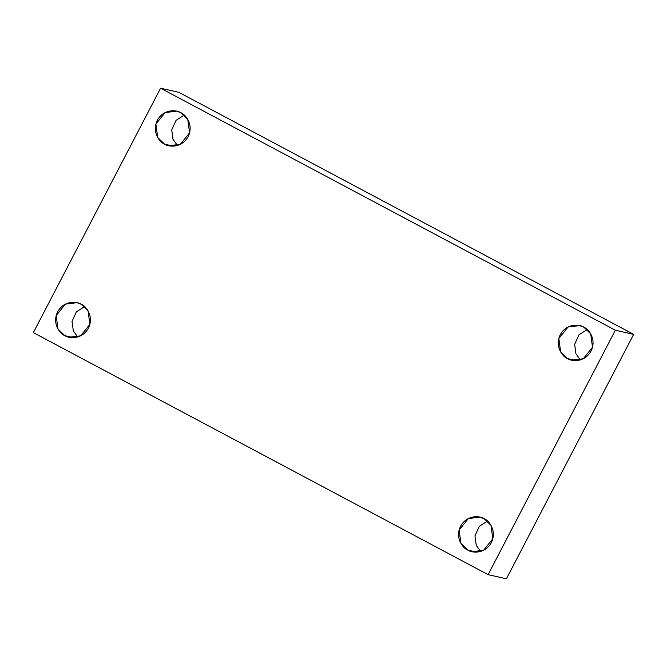 <?xml version="1.0" encoding="UTF-8"?>
<svg xmlns="http://www.w3.org/2000/svg" width="667" height="667" viewBox="0 0 667 667"><rect width="100%" height="100%" fill="white"/><g stroke="black" fill="none" stroke-linecap="round" stroke-linejoin="round"><path stroke-width="1" d="M77.722 336.985L73.312 330.857L72.019 321.427L76.38 311.856L84.592 306.637L76.38 311.856L72.019 321.427L73.312 330.857L77.722 336.985M81.207 304.269L76.947 302.685L65.408 304.11L56.186 315.608L58.004 329.039L64.866 335.668L73.645 337.66L64.866 335.668C60.038 333.909 51.818 323.52 57.654 311.789C63.915 300.275 77.038 301.251 81.207 304.269C86.035 306.036 94.255 316.425 88.411 328.156C82.158 339.661 69.034 338.694 64.866 335.668L69.118 337.252L80.657 335.826L89.878 324.329L88.061 310.905L81.207 304.269M480.649 551.417L476.246 545.298L474.946 535.859L479.306 526.296L487.519 521.069L479.306 526.296L474.946 535.859L476.246 545.298L480.649 551.417M484.142 518.709L479.881 517.125L468.342 518.551L459.121 530.048L460.939 543.472L467.792 550.108L476.58 552.093L467.792 550.108C462.965 548.341 454.744 537.952 460.589 526.221C466.842 514.716 479.965 515.683 484.142 518.709C488.961 520.468 497.182 530.865 491.346 542.596C485.084 554.102 471.961 553.135 467.792 550.108L472.053 551.692L483.592 550.267L492.813 538.769L490.995 525.346L484.142 518.709M580.348 359.897L575.946 353.777L574.646 344.339L579.006 334.776L587.227 329.548L579.006 334.776L574.646 344.339L575.946 353.777L580.348 359.897M583.842 327.189L579.581 325.604L568.042 327.03L558.821 338.528L560.639 351.951L567.492 358.588L576.28 360.572L567.492 358.588C562.665 356.82 554.444 346.431 560.288 334.701C566.541 323.195 579.665 324.162 583.842 327.189C588.661 328.948 596.882 339.336 591.045 351.067C584.784 362.581 571.661 361.606 567.492 358.588L571.752 360.172L583.292 358.746L592.513 347.249L590.695 333.817L583.842 327.189M177.422 145.464L173.011 139.336L171.719 129.898L176.08 120.335L184.292 115.116L176.08 120.335L171.719 129.898L173.011 139.336L177.422 145.464M180.907 112.748L176.647 111.164L165.108 112.59L155.886 124.087L157.704 137.51L164.566 144.147L173.345 146.14L164.566 144.147C159.738 142.388 151.517 131.991 157.354 120.26C163.615 108.754 176.738 109.721 180.907 112.748C185.734 114.516 193.955 124.904 188.111 136.635C181.858 148.141 168.734 147.174 164.566 144.147L168.818 145.731L180.357 144.305L189.578 132.808L187.76 119.385L180.907 112.748M160.589 88.202L615.349 330.223L633.65 334.367L178.889 92.346L160.589 88.202L178.889 92.346L633.65 334.367L615.349 330.223L488.111 574.654L506.411 578.798L633.65 334.367L506.411 578.798L488.111 574.654L33.35 332.633L160.589 88.202L33.35 332.633L488.111 574.654L615.349 330.223L160.589 88.202M573.787 360.497L573.362 359.913"/></g></svg>
